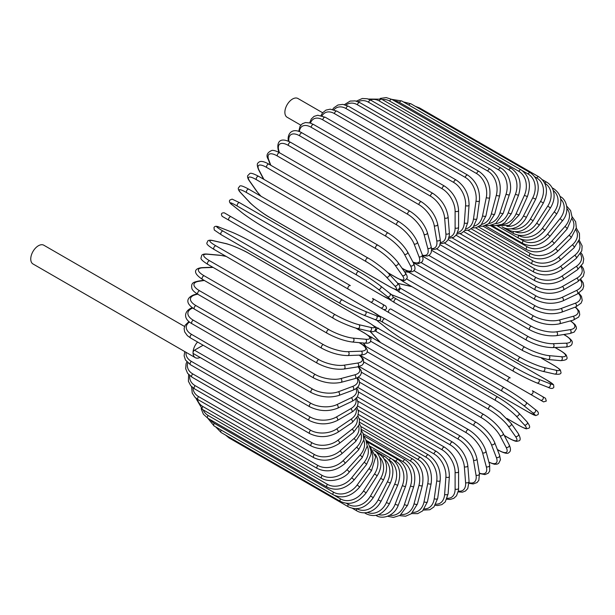 <?xml version="1.0" encoding="UTF-8"?>
<svg xmlns="http://www.w3.org/2000/svg" width="615" height="615" viewBox="0 0 615 615"><rect width="100%" height="100%" fill="white"/><g stroke="black" fill="none" stroke-linecap="round" stroke-linejoin="round"><path stroke-width="0.92" d="M382.115 308.668L417.508 329.11A2.045 1.176 -60 0 1 417.508 329.11L536.772 397.966A2.045 1.176 120 0 0 536.787 397.974L385.113 310.406L543.575 401.887L546.297 401.08L545.52 398.297L542.622 396.621A2.045 1.668 120 0 1 540.577 400.157L530.368 394.269A2.045 1.668 120 0 0 532.405 390.733L542.622 396.621M390.963 309.068L510.227 377.925A2.045 1.176 120 0 0 508.182 379.101A2.045 1.176 120 0 0 508.182 381.461L388.918 312.605A2.045 1.176 120 0 1 388.918 310.244A2.045 1.176 120 0 1 390.963 309.068L510.227 377.925M322.637 112.76L297.937 98.5A10.824 6.25 120 0 0 289.596 101.398A10.824 6.25 120 0 0 284.876 112.291A10.824 6.25 120 0 0 287.113 117.25L300.796 125.145M348.298 289.15L229.034 220.293A2.045 1.176 -60 0 1 229.034 217.933A2.045 1.176 -60 0 1 231.079 216.757L350.342 285.614A2.045 1.176 120 0 0 348.298 286.79A2.045 1.176 120 0 0 348.298 289.15L370.484 301.957A2.045 1.668 -60 0 0 372.521 298.421L385.651 306.001M380.693 307.846L370.484 301.957L380.693 307.846A2.045 1.668 -60 0 0 382.73 304.31L385.736 306.047C387.235 308.507 386.543 309.683 383.668 309.568L380.693 307.846M229.034 220.293L376.887 305.655A2.045 1.176 120 0 0 376.903 305.663M184.562 326.48L43.811 245.216A10.824 6.25 120 0 0 35.478 248.114A10.824 6.25 120 0 0 30.75 259.007A10.824 6.25 120 0 0 32.995 263.966L195.286 357.661A10.824 6.25 120 0 0 200.075 357.453M197.576 342.017A10.824 6.25 120 0 0 193.041 352.71A10.824 6.25 120 0 0 195.286 357.661M203.119 345.223L194.486 350.204L310.283 417.062A18.381 10.609 0 0 0 336.274 417.062L350.711 408.729A18.381 10.609 0 0 0 355.662 398.935M310.283 417.062A2.045 1.176 120 0 0 308.953 418.861A2.045 1.176 120 0 0 309.26 420.499L193.464 353.64A2.045 1.176 -60 0 1 193.041 352.71A2.045 1.176 -60 0 1 194.486 350.204M357.369 396.875L444.576 447.22C453.117 453.078 457.791 461.173 458.59 471.497L458.59 488.172A2.045 1.176 180 0 1 457.329 489.263A2.045 1.176 180 0 1 455.108 489.002L455.108 472.335A18.381 10.609 -120 0 0 442.108 449.826L357.976 401.249M447.228 498.25A18.381 10.609 -120 0 0 455.108 489.002M444.576 447.22A2.045 1.176 120 0 0 443 447.766A2.045 1.176 120 0 0 442.108 449.826M458.59 471.497A2.045 1.176 180 0 1 457.329 472.589A2.045 1.176 180 0 1 455.108 472.335M458.19 491.869L462.411 492.177L465.47 491.008L467.769 488.518L469.068 481.43A2.045 1.276 175.5 0 1 467.861 482.721A2.045 1.276 175.5 0 1 465.593 482.567L464.333 466.685A18.381 9.648 -124.2 0 0 450.211 444.891L358.422 391.893M458.352 491.101A18.381 9.648 -124.2 0 0 465.593 482.567M469.068 481.43L467.807 465.547A2.045 1.276 175.5 0 1 466.601 466.839A2.045 1.276 175.5 0 1 464.333 466.685M467.807 465.547C466.285 455.746 461.242 447.943 452.671 442.147A2.045 1.176 120 0 0 451.033 442.754A2.045 1.176 120 0 0 450.211 444.891M469.114 483.321L473.158 483.951L477.032 482.575L478.847 480.261L479.446 473.665A2.045 1.368 170.5 0 1 478.324 475.157A2.045 1.368 170.5 0 1 476.018 475.111L473.504 460.143A18.381 8.61 -128 0 0 458.252 439.164L359.583 382.199M469.122 482.729A18.381 8.61 -128 0 0 476.018 475.111M479.446 473.665L476.94 458.698A2.045 1.368 170.5 0 1 475.818 460.189A2.045 1.368 170.5 0 1 473.504 460.143M476.94 458.698C474.703 449.48 469.291 442.008 460.697 436.289A2.045 1.176 120 0 0 459.013 436.957A2.045 1.176 120 0 0 458.252 439.164M479.423 473.496L484.943 474.596L488.256 473.219L489.694 471.082L489.655 464.94A2.045 1.445 165 0 1 488.633 466.639A2.045 1.445 165 0 1 486.288 466.7L482.544 452.755A18.381 7.503 -131.6 0 0 466.193 432.699L361.436 372.221M479.346 473.066A18.381 7.503 -131.6 0 0 486.288 466.7M489.655 464.94L485.912 450.995A2.045 1.445 165 0 1 484.897 452.686A2.045 1.445 165 0 1 482.544 452.755M485.912 450.995C482.975 442.423 477.209 435.328 468.607 429.701A2.045 1.176 120 0 0 466.862 430.438A2.045 1.176 120 0 0 466.193 432.699M488.948 462.311L494.322 464.256L496.982 464.171L498.619 463.418L500.456 459.797L499.595 455.315A2.045 1.514 158.9 0 1 498.719 457.206A2.045 1.514 158.9 0 1 496.328 457.399L491.393 444.584A18.381 6.342 -134.9 0 0 473.95 425.549L363.949 362.035M488.871 462.026A18.381 6.342 -134.9 0 0 496.328 457.399M499.595 455.315L494.652 442.493A2.045 1.514 158.9 0 1 493.776 444.391A2.045 1.514 158.9 0 1 491.393 444.584M494.652 442.493C491.039 434.628 484.928 427.94 476.333 422.428A2.045 1.176 120 0 0 474.534 423.235A2.045 1.176 120 0 0 473.95 425.549M497.351 449.496L498.573 450.195A2.045 1.176 120 0 0 498.857 450.511C504.561 453.347 507.875 454.055 508.774 452.609C510.865 451.495 511.004 448.912 509.189 444.86A2.045 1.568 152.2 0 1 508.497 446.951A2.045 1.568 152.2 0 1 506.076 447.274L499.972 435.689A18.381 5.135 -138.1 0 0 481.484 417.754L367.086 351.711M498.573 450.195A18.381 5.135 -138.1 0 0 506.076 447.274M509.189 444.86L503.085 433.275A2.045 1.568 152.2 0 1 502.394 435.366A2.045 1.568 152.2 0 1 499.972 435.689M503.085 433.275C498.811 426.164 492.392 419.914 483.813 414.525A2.045 1.176 120 0 0 481.96 415.409A2.045 1.176 120 0 0 481.484 417.754M483.813 414.525L364.549 345.668A2.045 1.176 120 0 0 363.896 345.615M504.208 435.412L508.943 438.141A2.045 1.176 120 0 0 509.166 438.357C517.192 442.631 516.785 441.093 518.599 440.932C520.767 440.586 520.69 438.164 518.36 433.667A2.045 1.607 144.9 0 1 517.891 435.935A2.045 1.607 144.9 0 1 515.439 436.404L508.221 426.126A18.381 3.882 -141.2 0 0 488.725 409.382L370.791 341.294M508.943 438.141A18.381 3.882 -141.2 0 0 515.439 436.404M363.496 343.024L365.902 346.453M518.36 433.667L511.142 423.397A2.045 1.607 144.9 0 1 510.673 425.665A2.045 1.607 144.9 0 1 508.221 426.126M491.224 406.269A2.045 1.176 120 0 0 491.001 406.061A2.045 1.176 120 0 0 489.094 407.015A2.045 1.176 120 0 0 488.725 409.382M371.96 337.412A2.045 1.176 120 0 0 371.729 337.204A2.045 1.176 120 0 0 370.292 337.62M506.906 418.477L518.814 425.349A2.045 1.176 120 0 0 518.975 425.48A2.045 1.176 120 0 0 519.175 425.557M506.983 418.561L518.975 425.48C528.593 430.492 525.863 428.386 528.423 428.309C530.438 427.848 529.969 425.688 527.032 421.836A2.045 1.645 137 0 1 526.832 424.25A2.045 1.645 137 0 1 524.357 424.865L516.07 415.986A18.381 2.606 -144.2 0 0 495.621 400.496L376.357 331.639A18.381 2.606 -144.2 0 0 374.966 330.855M518.814 425.349A18.381 2.606 -144.2 0 0 524.357 424.865M370.168 331.4A18.381 2.606 -144.2 0 0 370.822 332.131L379.101 341.002A18.381 2.606 -144.2 0 0 380.116 342.04M527.032 421.836L518.745 412.957A2.045 1.645 137 0 1 518.545 415.371A2.045 1.645 137 0 1 516.07 415.986M497.989 397.221A2.045 1.176 120 0 0 497.827 397.09A2.045 1.176 120 0 0 495.882 398.12A2.045 1.176 120 0 0 495.621 400.496M378.725 328.364A2.045 1.176 120 0 0 378.563 328.233A2.045 1.176 120 0 0 376.611 329.263A2.045 1.176 120 0 0 376.357 331.639M370.053 331.377L370.507 331.885A2.045 1.645 -43 0 0 370.822 332.131M370.507 331.885L378.786 340.756A2.045 1.645 -43 0 0 379.101 341.002M376.634 320.131A18.381 1.307 -147.1 0 0 378.217 321.476L387.504 328.894A18.381 1.307 -147.1 0 0 408.852 343.07L528.116 411.927A2.045 1.176 120 0 0 528.2 411.981L535.742 415.594L538.017 414.625C539.001 413.057 538.04 411.327 535.135 409.452A2.045 1.661 128.6 0 1 535.235 411.981A2.045 1.661 128.6 0 1 532.759 412.757L523.473 405.339A18.381 1.307 -147.1 0 0 502.124 391.163L382.861 322.306A18.381 1.307 -147.1 0 0 379.424 320.407M534.965 409.336A2.045 1.661 128.6 0 1 535.135 409.452L525.856 402.033A2.045 1.661 128.6 0 1 525.956 404.57A2.045 1.661 128.6 0 1 523.473 405.339M528.116 411.927A18.381 1.307 -147.1 0 0 532.759 412.757M504.162 387.642L385.075 318.885A2.045 1.176 120 0 0 384.99 318.831L504.254 387.688A2.045 1.176 120 0 1 504.338 387.742A18.381 1.307 32.9 0 1 525.687 401.918A2.045 1.661 128.6 0 1 525.856 402.033C519.913 397.467 512.718 392.678 504.254 387.688A2.045 1.176 120 0 0 502.255 388.788A2.045 1.176 120 0 0 502.124 391.163M379.094 315.733L384.99 318.831A2.045 1.176 120 0 0 382.991 319.931A2.045 1.176 120 0 0 382.861 322.306M395.299 316.287A2.045 1.668 -60 0 0 395.322 316.302L385.113 310.406M392.977 296.945A18.381 1.307 27.1 0 0 396.337 298.967L515.601 367.824A18.381 1.307 27.1 0 0 538.555 379.224L549.618 383.552A2.045 1.661 111.4 0 1 550.187 386.089A2.045 1.661 111.4 0 1 547.942 387.266C551.025 388.841 553 388.811 553.861 387.181L553.569 384.721L546.666 379.993A2.045 1.176 120 0 0 546.574 379.947L427.31 311.09A2.045 1.176 -60 0 1 427.402 311.136A2.045 1.176 -60 0 1 427.487 311.198M549.618 383.552A18.381 1.307 27.1 0 0 546.574 379.947M538.555 379.224A2.045 1.661 111.4 0 1 539.124 381.754A2.045 1.661 111.4 0 1 536.88 382.937L547.942 387.266A2.045 1.661 111.4 0 1 547.757 387.181M513.571 371.345L394.484 302.595A2.045 1.176 120 0 1 394.392 302.549L513.656 371.406A2.045 1.176 120 0 0 513.748 371.445A18.381 1.307 -152.9 0 0 536.695 382.845A2.045 1.661 111.4 0 0 536.88 382.937C529.953 380.078 522.212 376.234 513.656 371.406A2.045 1.176 120 0 1 513.61 369.123A2.045 1.176 120 0 1 515.601 367.824M427.31 311.09A18.381 1.307 27.1 0 0 404.363 299.69L393.3 295.361A18.381 1.307 27.1 0 0 391.348 294.662M396.337 298.967A2.045 1.176 120 0 0 394.346 300.266A2.045 1.176 120 0 0 394.392 302.549L388.749 298.982M393.3 295.361A2.045 1.661 -68.6 0 0 393.116 295.269A2.045 1.661 -68.6 0 0 392.908 295.208M404.363 299.69A2.045 1.661 -68.6 0 0 404.178 299.605A2.045 1.661 -68.6 0 0 403.978 299.543M553.907 365.387A2.045 1.176 120 0 0 553.746 365.256A2.045 1.176 120 0 0 553.554 365.179L541.638 358.307M399.796 287.851A18.381 2.606 24.2 0 0 401.172 288.666L520.436 357.523A18.381 2.606 24.2 0 0 544.075 367.486L555.899 370.222A18.381 2.606 24.2 0 0 553.554 365.179M555.899 370.222A2.045 1.645 103 0 1 556.606 372.675A2.045 1.645 103 0 1 554.615 374.058C559.419 374.673 561.526 373.997 560.918 372.029C559.704 369.769 562.894 371.083 553.746 365.256L541.754 358.337M412.058 286.721A18.381 2.606 24.2 0 0 410.651 286.359L398.82 283.63A18.381 2.606 24.2 0 0 397.874 283.43M544.075 367.486A2.045 1.645 103 0 1 544.782 369.938A2.045 1.645 103 0 1 542.784 371.322L554.615 374.058M520.436 357.523A2.045 1.176 120 0 0 518.499 358.937A2.045 1.176 120 0 0 518.583 361.136A2.045 1.176 120 0 0 518.776 361.213M401.172 288.666A2.045 1.176 120 0 0 399.235 290.08A2.045 1.176 120 0 0 399.32 292.279A2.045 1.176 120 0 0 399.512 292.356M398.82 283.63A2.045 1.645 -77 0 0 398.451 283.484L397.797 283.338M410.651 286.359A2.045 1.645 -77 0 0 410.282 286.213L398.451 283.484M406.746 279.018L524.68 347.106A18.381 3.882 21.2 0 0 548.926 355.616L561.434 356.731A2.045 1.607 95.1 0 1 562.256 359.091A2.045 1.607 95.1 0 1 560.526 360.628C565.585 360.398 567.722 359.252 566.945 357.207C566.169 355.555 567.707 355.139 559.988 350.327A2.045 1.176 120 0 0 559.696 350.235L554.961 347.506M561.434 356.731A18.381 3.882 21.2 0 0 559.696 350.235M408.767 272.207L404.601 271.838M548.926 355.616A2.045 1.607 95.1 0 1 549.756 357.976A2.045 1.607 95.1 0 1 548.027 359.514L560.526 360.628M524.68 347.106A2.045 1.176 120 0 0 522.812 348.613A2.045 1.176 120 0 0 522.935 350.735L532.997 355.47L548.027 359.514M403.317 280.417A2.045 1.176 120 0 0 403.671 281.878L522.935 350.735M413.91 270.608L528.308 336.651A18.381 5.135 18.1 0 0 553.077 343.693L566.169 343.185A2.045 1.568 87.8 0 1 567.099 345.446A2.045 1.568 87.8 0 1 565.639 347.091C570.051 346.637 572.219 345.23 572.142 342.863C572.934 341.356 570.674 338.842 565.362 335.321A2.045 1.176 120 0 0 564.947 335.229L563.732 334.522M566.169 343.185A18.381 5.135 18.1 0 0 564.947 335.229M553.077 343.693A2.045 1.568 87.8 0 1 554.015 345.953A2.045 1.568 87.8 0 1 552.547 347.598L565.639 347.091M528.308 336.651A2.045 1.176 120 0 0 526.517 338.242A2.045 1.176 120 0 0 526.678 340.279C535.634 345.015 544.26 347.452 552.547 347.598M407.038 270.884A2.045 1.176 120 0 0 407.414 271.423L526.678 340.279M421.29 262.72L531.291 326.234A18.381 6.342 14.9 0 0 556.498 331.816L570.067 329.686A18.381 6.342 14.9 0 0 570.343 320.915M570.067 329.686A2.045 1.514 81.1 0 1 571.097 331.846A2.045 1.514 81.1 0 1 569.89 333.553L574.202 332.062L576.424 328.656L576.255 326.865L575.002 324.52L570.628 320.838M556.498 331.816A2.045 1.514 81.1 0 1 557.528 333.976A2.045 1.514 81.1 0 1 556.321 335.682L569.89 333.553M531.291 326.234A2.045 1.176 120 0 0 529.577 327.887A2.045 1.176 120 0 0 529.776 329.855C538.855 334.537 547.704 336.482 556.321 335.682M428.847 255.448L533.605 315.933A18.381 7.503 11.6 0 0 559.15 320.069L573.103 316.333A18.381 7.503 11.6 0 0 575.14 307.146M573.103 316.333A2.045 1.445 75 0 1 574.218 318.401A2.045 1.445 75 0 1 573.257 320.131L578.6 317.102L579.73 314.788L579.269 311.221L575.548 306.993M559.15 320.069A2.045 1.445 75 0 1 560.273 322.137A2.045 1.445 75 0 1 559.312 323.867L573.257 320.131M533.605 315.933A2.045 1.176 120 0 0 531.983 317.648A2.045 1.176 120 0 0 532.213 319.523C541.385 324.167 550.417 325.612 559.312 323.867M436.565 248.86L535.235 305.832A18.381 8.61 8 0 0 561.026 308.546L575.248 303.233A18.381 8.61 8 0 0 578.4 293.463M575.248 303.233A2.045 1.368 69.5 0 1 576.44 305.209A2.045 1.368 69.5 0 1 575.717 306.931L581.129 303.118L582.221 300.389L581.483 296.345L578.907 293.155M561.026 308.546A2.045 1.368 69.5 0 1 562.225 310.521A2.045 1.368 69.5 0 1 561.495 312.251L575.717 306.931M535.235 305.832A2.045 1.176 120 0 0 533.705 307.585A2.045 1.176 120 0 0 533.966 309.383C543.214 313.965 552.393 314.918 561.495 312.251M444.384 243.01L536.172 296A18.381 9.648 4.2 0 0 562.11 297.337L576.493 290.488A18.381 9.648 4.2 0 0 580.26 279.94M576.493 290.488A2.045 1.276 64.5 0 1 577.762 292.371A2.045 1.276 64.5 0 1 577.247 294.062L582.736 289.396L583.743 286.152L583.22 282.915L580.852 279.418M562.11 297.337A2.045 1.276 64.5 0 1 563.378 299.221A2.045 1.276 64.5 0 1 562.863 300.912L577.247 294.062M536.172 296A2.045 1.176 120 0 0 534.735 297.783A2.045 1.176 120 0 0 535.019 299.497C544.329 304.025 553.608 304.494 562.863 300.912M452.256 237.936L536.395 286.521A18.381 10.609 0 0 0 562.387 286.521L576.824 278.18A18.381 10.609 0 0 0 580.891 266.733M536.395 286.521A2.045 1.176 120 0 0 535.065 288.32A2.045 1.176 120 0 0 535.373 289.957L448.174 239.604M562.387 286.521A2.045 1.176 60 0 1 563.724 288.32A2.045 1.176 60 0 1 563.409 289.957C554.061 294.424 544.721 294.424 535.373 289.957M576.824 278.18A2.045 1.176 60 0 1 578.162 279.979A2.045 1.176 60 0 1 577.846 281.616L563.409 289.957M460.12 233.692L535.919 277.457A18.381 11.493 -4.5 0 0 561.856 276.181L576.24 266.418A18.381 11.493 -4.5 0 0 580.36 253.941M576.24 266.418A2.045 1.069 55.8 0 1 577.639 268.132A2.045 1.069 55.8 0 1 577.516 269.701L583.051 263.235L583.727 258.884L582.367 254.702L580.983 252.842M561.856 276.181A2.045 1.069 55.8 0 1 563.255 277.895A2.045 1.069 55.8 0 1 563.132 279.456L577.516 269.701M535.919 277.457A2.045 1.176 120 0 0 534.689 279.256A2.045 1.176 120 0 0 535.019 280.817C544.383 285.229 553.754 284.776 563.132 279.456M467.915 230.31L534.735 268.886A18.381 12.292 -9.5 0 0 560.526 266.395L574.748 255.286A18.381 12.292 -9.5 0 0 578.7 241.657M574.748 255.286A2.045 0.953 52 0 1 576.209 256.924A2.045 0.953 52 0 1 576.255 258.4L581.79 250.859L582.144 245.923L579.245 240.204M560.526 266.395A2.045 0.953 52 0 1 561.987 268.025A2.045 0.953 52 0 1 562.033 269.501L576.255 258.4M534.735 268.886A2.045 1.176 120 0 0 533.612 270.677A2.045 1.176 120 0 0 533.966 272.153C543.337 276.519 552.693 275.635 562.033 269.501M475.587 227.804L532.859 260.868A18.381 12.992 -15 0 0 558.405 257.239L572.35 244.878A18.381 12.992 -15 0 0 575.917 229.941M572.35 244.878A2.045 0.83 48.4 0 1 573.872 246.423A2.045 0.83 48.4 0 1 574.079 247.799L579.553 239.043L579.438 233.423L576.301 228.142M558.405 257.239A2.045 0.83 48.4 0 1 559.927 258.792A2.045 0.83 48.4 0 1 560.134 260.168L574.079 247.799M532.859 260.868A2.045 1.176 120 0 0 531.837 262.636A2.045 1.176 120 0 0 532.213 264.035C541.577 268.363 550.886 267.071 560.134 260.168M483.067 226.197L530.307 253.472A18.381 13.599 -21.1 0 0 555.506 248.791L569.075 235.253A18.381 13.599 -21.1 0 0 572.012 218.879M569.075 235.253A2.045 0.707 45.1 0 1 570.651 236.721A2.045 0.707 45.1 0 1 571.012 237.982L576.34 227.865L575.648 221.731L572.142 216.749M555.506 248.791A2.045 0.707 45.1 0 1 557.082 250.259A2.045 0.707 45.1 0 1 557.444 251.52L571.012 237.982M530.307 253.472A2.045 1.176 120 0 0 529.776 256.517C539.132 260.822 548.349 259.153 557.444 251.52M490.301 225.505L527.086 246.738A18.381 14.099 -27.8 0 0 551.863 241.103L564.947 226.505A18.381 14.099 -27.8 0 0 566.945 208.546M564.947 226.505A2.045 0.569 41.9 0 1 566.576 227.888A2.045 0.569 41.9 0 1 567.076 229.026L572.135 217.395L570.605 210.599L566.738 206.148M551.863 241.103A2.045 0.569 41.9 0 1 553.492 242.487A2.045 0.569 41.9 0 1 553.992 243.625L567.076 229.026M527.086 246.738A2.045 1.176 120 0 0 526.678 249.667C536.011 253.941 545.121 251.927 553.992 243.625M520.044 238.897L523.234 240.734A18.381 14.491 -35.1 0 0 547.488 234.238L559.988 218.686A18.381 14.491 -35.1 0 0 560.711 199.052M559.988 218.686A2.045 0.431 38.8 0 1 561.672 219.993A2.045 0.431 38.8 0 1 562.302 220.993C570.366 211.698 566.569 199.168 559.988 196.439M547.488 234.238A2.045 0.431 38.8 0 1 549.172 235.545A2.045 0.431 38.8 0 1 549.802 236.544L562.302 220.993M523.234 240.734A2.045 1.176 120 0 0 522.935 243.532C532.259 247.791 541.208 245.462 549.802 236.544M518.491 235.337L518.776 235.499A18.381 14.775 -43 0 0 542.415 228.25L554.246 211.86L556.729 213.943C563.063 203.035 562.064 194.624 553.746 188.72A2.045 1.176 120 0 0 552.654 188.867M554.246 211.86A18.381 14.775 -43 0 0 553.292 190.542M542.415 228.25L544.905 230.333L556.729 213.943M518.776 235.499A2.045 1.176 120 0 0 518.583 238.159C527.885 242.402 536.657 239.796 544.905 230.333M546.666 182.163A2.045 1.176 120 0 0 544.721 183.185A18.381 14.945 -51.4 0 1 547.757 206.079L550.402 207.932C553.269 203.357 554.469 198.683 554 193.91L553.162 190.143C551.893 186.606 549.725 183.947 546.666 182.163L542.338 179.665M515.216 231.793A18.381 14.945 -51.4 0 0 536.695 223.184L547.757 206.079M536.695 223.184L539.34 225.036L550.402 207.932M513.448 231.647A2.045 1.176 120 0 0 513.656 233.585C522.942 237.828 531.498 234.976 539.34 225.036M511.349 228.772A18.381 15.006 -60 0 0 530.368 219.078L540.577 201.389L543.368 203.004C548.641 191.442 547.127 182.701 538.809 176.797A2.045 1.176 120 0 0 536.772 177.973L534.881 176.882M540.577 201.389A18.381 15.006 -60 0 0 536.772 177.973M418.415 108.109A2.045 1.176 -60 0 1 419.545 107.94L538.809 176.797M530.368 219.078L533.159 220.685L543.368 203.004M507.767 228.803A2.045 1.176 120 0 0 508.182 229.849C517.453 234.092 525.779 231.04 533.159 220.685M506.814 226.328A18.381 14.945 -68.6 0 0 523.473 215.957L532.759 197.83L535.68 199.191C540.37 187.437 538.555 178.596 530.238 172.677A2.045 1.176 120 0 0 528.116 174.014L522.25 170.624M532.759 197.83A18.381 14.945 -68.6 0 0 528.116 174.014M408.883 105.088A2.045 1.176 -60 0 1 410.974 103.82L530.238 172.677M523.473 215.957L526.402 217.326L535.68 199.191M502.063 226.866A2.045 1.176 120 0 0 502.209 226.973C505.292 228.734 508.682 229.28 512.38 228.611L516.054 227.45C520.421 225.467 523.872 222.092 526.402 217.326M521.02 169.825A2.045 1.176 120 0 0 518.814 171.324L399.55 102.467A2.045 1.176 -60 0 1 401.749 100.968L521.02 169.825C529.346 175.759 531.475 184.661 527.401 196.531L524.357 195.424A18.381 14.775 -77 0 0 518.814 171.324M501.548 224.567A18.381 14.775 -77 0 0 516.07 213.859L524.357 195.424M399.55 102.467A18.381 14.775 -77 0 0 394.492 100.883M516.07 213.859L519.121 214.973L527.401 196.531M511.211 168.279A2.045 1.176 120 0 0 508.943 169.932L389.672 101.075A2.045 1.176 -60 0 1 391.947 99.422L511.211 168.279C519.56 174.214 522.02 183.132 518.591 195.032A2.045 0.431 21.2 0 1 517.407 194.986A2.045 0.431 21.2 0 1 515.439 194.179A18.381 14.491 -84.9 0 0 508.943 169.932M495.575 223.599A18.381 14.491 -84.9 0 0 508.221 212.79L515.439 194.179M389.672 101.075A18.381 14.491 -84.9 0 0 382.315 99.569M508.221 212.79A2.045 0.431 21.2 0 0 510.189 213.589A2.045 0.431 21.2 0 0 511.373 213.636L518.591 195.032M500.902 168.033A2.045 1.176 120 0 0 498.573 169.848L379.301 100.991A2.045 1.176 -60 0 1 381.631 99.176L500.902 168.033C509.897 172.961 512.472 187.813 509.32 194.709A2.045 0.569 18.1 0 1 508.09 194.84A2.045 0.569 18.1 0 1 506.076 194.125A18.381 14.099 -92.2 0 0 498.573 169.848M488.948 223.499A18.381 14.099 -92.2 0 0 499.972 212.759L506.076 194.125M379.301 100.991A18.381 14.099 -92.2 0 0 370.261 99.891M499.972 212.759A2.045 0.569 18.1 0 0 501.986 213.474A2.045 0.569 18.1 0 0 503.216 213.344L509.32 194.709M490.155 169.094A2.045 1.176 120 0 0 487.78 171.078L368.516 102.221A2.045 1.176 -60 0 1 370.891 100.237L490.155 169.094C498.557 175.044 501.725 183.87 499.657 195.562A2.045 0.707 14.9 0 1 498.388 195.878A2.045 0.707 14.9 0 1 496.328 195.247A18.381 13.599 -98.9 0 0 487.78 171.078M481.745 224.329A18.381 13.599 -98.9 0 0 491.393 213.766L496.328 195.247M368.516 102.221A18.381 13.599 -98.9 0 0 358.107 101.752M491.393 213.766A2.045 0.707 14.9 0 0 493.453 214.397A2.045 0.707 14.9 0 0 494.721 214.074L499.657 195.562M479.07 171.462A2.045 1.176 120 0 0 476.656 173.599L357.392 104.742A2.045 1.176 -60 0 1 359.806 102.605L479.07 171.462C487.503 177.404 491.039 186.107 489.678 197.576A2.045 0.83 11.6 0 1 488.387 198.076A2.045 0.83 11.6 0 1 486.288 197.538A18.381 12.992 -105 0 0 476.656 173.599M474.065 226.112A18.381 12.992 -105 0 0 482.544 215.804L486.288 197.538M357.392 104.742A18.381 12.992 -105 0 0 345.945 105.08M482.544 215.804A2.045 0.83 11.6 0 0 484.651 216.342A2.045 0.83 11.6 0 0 485.942 215.834L489.678 197.576M467.715 175.106A2.045 1.176 120 0 0 466.262 175.536A2.045 1.176 120 0 0 465.278 177.404L346.014 108.547A2.045 1.176 -60 0 1 346.998 106.679A2.045 1.176 -60 0 1 348.451 106.249L467.715 175.106C476.187 181.033 480.1 189.581 479.462 200.744A2.045 0.953 8 0 1 478.155 201.436A2.045 0.953 8 0 1 476.018 200.99A18.381 12.292 -110.5 0 0 465.278 177.404M466.001 228.857A18.381 12.292 -110.5 0 0 473.504 218.855L476.018 200.99M346.014 108.547A18.381 12.292 -110.5 0 0 333.891 109.785M473.504 218.855A2.045 0.953 8 0 0 475.649 219.301A2.045 0.953 8 0 0 476.948 218.609L479.462 200.744M456.192 180.011A2.045 1.176 120 0 0 454.677 180.495A2.045 1.176 120 0 0 453.732 182.463L334.468 113.606A2.045 1.176 -60 0 1 335.413 111.638A2.045 1.176 -60 0 1 336.928 111.154L456.192 180.011C464.694 185.915 468.991 194.248 469.068 205.033A2.045 1.069 4.2 0 1 467.777 205.925A2.045 1.069 4.2 0 1 465.593 205.571A18.381 11.493 -115.5 0 0 453.732 182.463M457.652 232.532A18.381 11.493 -115.5 0 0 464.333 222.907L465.593 205.571M334.468 113.606A18.381 11.493 -115.5 0 0 322.037 115.812M464.333 222.907A2.045 1.069 4.2 0 0 466.524 223.26A2.045 1.069 4.2 0 0 467.807 222.369L469.068 205.033M322.844 119.879A2.045 1.176 -60 0 1 323.736 117.819A2.045 1.176 -60 0 1 325.312 117.273L444.576 186.13A2.045 1.176 120 0 0 443 186.676A2.045 1.176 120 0 0 442.108 188.736L322.844 119.879A18.381 10.609 -120 0 0 310.49 123.1M449.096 237.098A18.381 10.609 -120 0 0 455.108 227.911L455.108 211.237A18.381 10.609 -120 0 0 442.108 188.736M455.108 211.237A2.045 1.176 0 0 0 457.329 211.499A2.045 1.176 0 0 0 458.59 210.407C457.791 200.083 453.117 191.988 444.576 186.13M455.108 227.911A2.045 1.176 0 0 0 457.329 228.165A2.045 1.176 0 0 0 458.59 227.081L458.59 210.407M432.96 193.425A2.045 1.176 120 0 0 431.33 194.033A2.045 1.176 120 0 0 430.5 196.17L311.236 127.313A2.045 1.176 -60 0 1 312.066 125.176A2.045 1.176 -60 0 1 313.696 124.568L432.96 193.425C441.532 199.222 446.582 207.024 448.104 216.826A2.045 1.276 -4.5 0 1 446.897 218.117A2.045 1.276 -4.5 0 1 444.63 217.964A18.381 9.648 -124.2 0 0 430.5 196.17M440.386 242.471A18.381 9.648 -124.2 0 0 445.89 233.846L444.63 217.964M311.236 127.313A18.381 9.648 -124.2 0 0 299.382 131.625M445.89 233.846A2.045 1.276 -4.5 0 0 448.151 234A2.045 1.276 -4.5 0 0 449.365 232.708L448.104 216.826M421.436 201.828A2.045 1.176 120 0 0 419.745 202.504A2.045 1.176 120 0 0 418.992 204.71L299.728 135.853A2.045 1.176 -60 0 1 300.481 133.647A2.045 1.176 -60 0 1 302.173 132.971L421.436 201.828C430.023 207.555 435.443 215.019 437.68 224.237A2.045 1.368 -9.5 0 1 436.55 225.728A2.045 1.368 -9.5 0 1 434.244 225.682A18.381 8.61 -128 0 0 418.992 204.71M431.538 248.56A18.381 8.61 -128 0 0 436.75 240.657L434.244 225.682M299.728 135.853A18.381 8.61 -128 0 0 288.927 141.45M436.75 240.657A2.045 1.368 -9.5 0 0 439.056 240.703A2.045 1.368 -9.5 0 0 440.186 239.212L437.68 224.237M410.082 211.291A2.045 1.176 120 0 0 408.337 212.029A2.045 1.176 120 0 0 407.668 214.297L288.404 145.44A2.045 1.176 -60 0 1 289.073 143.172A2.045 1.176 -60 0 1 290.818 142.434L410.082 211.291C418.684 216.918 424.458 224.014 427.394 232.585A2.045 1.445 -15 0 1 426.372 234.284A2.045 1.445 -15 0 1 424.027 234.346A18.381 7.503 -131.6 0 0 407.668 214.297M422.467 255.179A18.381 7.503 -131.6 0 0 427.763 248.299L424.027 234.346M288.404 145.44A18.381 7.503 -131.6 0 0 278.772 150.483L279.356 152.658M427.763 248.299A2.045 1.445 -15 0 0 430.108 248.229A2.045 1.445 -15 0 0 431.13 246.53L427.394 232.585M278.772 150.483A2.045 1.445 165 0 1 278.195 149.776L278.895 152.405M398.997 221.731A2.045 1.176 120 0 0 397.198 222.538A2.045 1.176 120 0 0 396.621 224.852L277.35 155.995A2.045 1.176 -60 0 1 277.934 153.681A2.045 1.176 -60 0 1 279.733 152.874L398.997 221.731C407.591 227.243 413.703 233.931 417.316 241.795A2.045 1.514 -21.1 0 1 416.447 243.694A2.045 1.514 -21.1 0 1 414.056 243.886A18.381 6.342 -134.9 0 0 396.621 224.852M412.873 261.967A18.381 6.342 -134.9 0 0 418.992 256.701L414.056 243.886M277.35 155.995A18.381 6.342 -134.9 0 0 268.801 160.023L270.823 165.266M418.992 256.701A2.045 1.514 -21.1 0 0 421.383 256.509A2.045 1.514 -21.1 0 0 422.259 254.618L417.316 241.795M268.801 160.023A2.045 1.514 158.9 0 1 268.255 159.408L270.423 165.035M388.257 233.07A2.045 1.176 120 0 0 386.404 233.946A2.045 1.176 120 0 0 385.928 236.291L266.656 167.441A2.045 1.176 -60 0 1 267.141 165.089A2.045 1.176 -60 0 1 268.986 164.213L388.257 233.07C396.829 238.459 403.255 244.709 407.53 251.812A2.045 1.568 -27.8 0 1 406.838 253.903A2.045 1.568 -27.8 0 1 404.409 254.226A18.381 5.135 -138.1 0 0 385.928 236.291M402.026 268.171L403.01 268.74A18.381 5.135 -138.1 0 0 410.513 265.811L404.409 254.226M266.656 167.441A18.381 5.135 -138.1 0 0 259.153 170.363L263.904 179.38M410.513 265.811A2.045 1.568 -27.8 0 0 412.934 265.496A2.045 1.568 -27.8 0 0 413.626 263.404L407.53 251.812M403.01 268.74A2.045 1.176 120 0 0 403.302 269.047C408.744 272.161 412.319 272.645 414.018 270.5C415.433 269.77 415.31 267.402 413.626 263.404M259.153 170.363A2.045 1.568 152.2 0 1 258.661 169.855L263.574 179.188M378.171 245.431A2.045 1.176 120 0 0 377.941 245.216A2.045 1.176 120 0 0 376.042 246.169A2.045 1.176 120 0 0 375.673 248.545L256.409 179.688A2.045 1.176 -60 0 1 256.778 177.312A2.045 1.176 -60 0 1 258.677 176.359L377.941 245.216C386.481 250.474 393.2 256.255 398.082 262.559A2.045 1.607 -35.1 0 1 397.613 264.827A2.045 1.607 -35.1 0 1 395.161 265.288A18.381 3.882 -141.2 0 0 375.673 248.545M387.681 272.56L395.883 277.304A18.381 3.882 -141.2 0 0 402.379 275.558L395.161 265.288M256.409 179.688A18.381 3.882 -141.2 0 0 249.905 181.425L257.124 191.696A18.381 3.882 -141.2 0 0 261.052 196.27M402.379 275.558A2.045 1.607 -35.1 0 0 404.839 275.097A2.045 1.607 -35.1 0 0 405.3 272.829L398.082 262.559M395.883 277.304A2.045 1.176 120 0 0 396.114 277.511C401.188 280.232 404.155 281.163 405.024 280.294L407.115 278.141C407.476 276.773 406.876 275.005 405.3 272.829M257.124 191.696A2.045 1.607 144.9 0 1 256.709 191.319L260.86 196.162M249.905 181.425A2.045 1.607 144.9 0 1 249.49 181.048L256.709 191.319M368.3 258.223A2.045 1.176 120 0 0 368.139 258.092A2.045 1.176 120 0 0 366.186 259.123A2.045 1.176 120 0 0 365.933 261.498L246.669 192.641A2.045 1.176 -60 0 1 246.923 190.266A2.045 1.176 -60 0 1 248.867 189.236A2.045 1.176 -60 0 1 249.037 189.366M246.669 192.641A18.381 2.606 -144.2 0 0 241.126 193.133L249.406 202.004A18.381 2.606 -144.2 0 0 269.854 217.495L389.118 286.352A18.381 2.606 -144.2 0 0 394.661 285.867L386.381 276.988A18.381 2.606 -144.2 0 0 365.933 261.498M386.381 276.988A2.045 1.645 -43 0 0 388.857 276.373A2.045 1.645 -43 0 0 389.057 273.959C387.65 271.976 375.419 262.005 368.139 258.092L248.867 189.236C237.828 183.209 240.281 186.783 238.343 187.944C238.051 189.289 238.874 190.934 240.819 192.887L249.098 201.758A2.045 1.645 137 0 0 249.406 202.004M394.661 285.867A2.045 1.645 -43 0 0 397.136 285.252A2.045 1.645 -43 0 0 397.336 282.839L389.057 273.959M237.521 206.21A18.381 1.307 -147.1 0 0 232.877 205.379L242.156 212.798A18.381 1.307 -147.1 0 0 263.504 226.973L382.768 295.83A18.381 1.307 -147.1 0 0 387.412 296.661L378.133 289.242A2.045 1.661 -51.4 0 0 380.616 288.473A2.045 1.661 -51.4 0 0 380.516 285.937A2.045 1.661 -51.4 0 0 380.347 285.821A18.381 1.307 32.9 0 0 358.999 271.646A2.045 1.176 120 0 0 358.914 271.592A2.045 1.176 120 0 0 356.915 272.691A2.045 1.176 120 0 0 356.785 275.066L237.521 206.21A2.045 1.176 -60 0 1 237.651 203.834A2.045 1.176 -60 0 1 239.65 202.735A2.045 1.176 -60 0 1 239.735 202.796L358.822 271.546M378.133 289.242A18.381 1.307 -147.1 0 0 356.785 275.066M387.412 296.661A2.045 1.661 -51.4 0 0 389.895 295.884A2.045 1.661 -51.4 0 0 389.795 293.355A2.045 1.661 -51.4 0 0 389.626 293.24M382.768 295.83A2.045 1.176 120 0 0 382.861 295.884L390.387 299.497L392.67 298.536C393.692 297.045 392.731 295.315 389.795 293.355L380.516 285.937C374.573 281.37 367.378 276.581 358.914 271.592L239.65 202.735L232.124 199.122L229.833 200.083C228.811 201.574 229.772 203.304 232.708 205.272A2.045 1.661 128.6 0 1 232.555 205.118M232.877 205.379A2.045 1.661 128.6 0 1 232.708 205.272L241.995 212.682C247.93 217.256 255.133 222.038 263.589 227.027L382.861 295.884M350.342 285.614L227.273 214.558M257.639 236.806A2.045 1.176 120 0 1 257.624 236.798L376.887 305.655M235.437 223.991L225.228 218.094L235.437 223.991A2.045 1.668 120 0 1 235.414 223.975L257.624 236.798M342.394 299.997A2.045 1.176 120 0 0 340.403 301.296A2.045 1.176 120 0 0 340.441 303.579A2.045 1.176 120 0 0 340.533 303.625A18.381 1.307 -152.9 0 0 363.488 315.026A2.045 1.661 -68.6 0 0 363.673 315.111A2.045 1.661 -68.6 0 0 365.91 313.934A2.045 1.661 -68.6 0 0 365.341 311.398L376.403 315.733A18.381 1.307 27.1 0 0 373.367 312.128L254.095 243.271A18.381 1.307 27.1 0 0 231.148 231.87L220.085 227.535A18.381 1.307 27.1 0 0 223.13 231.14L342.394 299.997A18.381 1.307 27.1 0 0 365.341 311.398M340.356 303.518L221.269 234.769A2.045 1.176 -60 0 1 221.177 234.722A2.045 1.176 -60 0 1 221.139 232.439A2.045 1.176 -60 0 1 223.13 231.14M374.55 319.354A2.045 1.661 -68.6 0 0 374.727 319.446A2.045 1.661 -68.6 0 0 376.972 318.263A2.045 1.661 -68.6 0 0 376.403 315.733M219.701 227.389A2.045 1.661 111.4 0 1 219.901 227.45C216.734 225.889 214.758 225.92 213.974 227.55L214.289 230.01L221.177 234.722L340.441 303.579C348.997 308.415 356.738 312.259 363.673 315.111L374.727 319.446C377.902 321.007 379.878 320.969 380.654 319.339L380.347 316.879L373.459 312.166A2.045 1.176 120 0 0 373.367 312.128M373.459 312.166L254.195 243.309C245.639 238.482 237.89 234.638 230.963 231.778L219.901 227.45A2.045 1.661 111.4 0 1 220.085 227.535M214.297 249.536A2.045 1.176 -60 0 1 214.105 249.459L333.368 318.316C340.395 322.667 355.147 328.279 357.569 328.502A2.045 1.645 -77 0 0 359.56 327.118A2.045 1.645 -77 0 0 358.853 324.666L370.684 327.403A18.381 2.606 24.2 0 0 368.331 322.36L249.067 253.503A18.381 2.606 24.2 0 0 225.428 243.54L213.597 240.803A18.381 2.606 24.2 0 0 215.95 245.846L335.213 314.703A2.045 1.176 120 0 0 333.284 316.118A2.045 1.176 120 0 0 333.368 318.316A2.045 1.176 120 0 0 333.561 318.393M335.213 314.703A18.381 2.606 24.2 0 0 358.853 324.666M213.597 240.803A2.045 1.645 103 0 0 213.236 240.657C210.568 239.95 208.731 240.065 207.716 240.988C207.678 243.248 203.357 242.91 214.105 249.459A2.045 1.176 -60 0 1 214.02 247.261A2.045 1.176 -60 0 1 215.95 245.846M357.569 328.502L369.392 331.239A2.045 1.645 -77 0 0 371.391 329.855A2.045 1.645 -77 0 0 370.684 327.403M369.392 331.239C372.052 331.939 373.889 331.831 374.904 330.908C374.95 328.648 379.263 328.987 368.523 322.437L249.26 253.58C242.225 249.221 227.481 243.617 225.059 243.394A2.045 1.645 103 0 1 225.428 243.54M226.289 256.493A18.381 3.882 21.2 0 0 220.362 255.379L207.855 254.264A18.381 3.882 21.2 0 0 209.6 260.76L328.864 329.617A2.045 1.176 120 0 0 326.996 331.124A2.045 1.176 120 0 0 327.118 333.245C335.944 338.012 344.308 340.941 352.211 342.017A2.045 1.607 -84.9 0 0 353.94 340.479A2.045 1.607 -84.9 0 0 353.11 338.127L365.618 339.242A18.381 3.882 21.2 0 0 363.872 332.746L355.662 328.003M328.864 329.617A18.381 3.882 21.2 0 0 353.11 338.127M208.154 264.481A2.045 1.176 -60 0 1 207.855 264.389A2.045 1.176 -60 0 1 207.732 262.267A2.045 1.176 -60 0 1 209.6 260.76M352.211 342.017L364.71 343.139A2.045 1.607 -84.9 0 0 366.44 341.602A2.045 1.607 -84.9 0 0 365.618 339.242M364.71 343.139C367.378 343.408 369.215 343.047 370.222 342.048L371.037 339.165C371.352 337.981 369.069 335.867 364.172 332.838A2.045 1.176 120 0 0 363.872 332.746M226.089 256.386L219.824 255.21A2.045 1.607 95.1 0 1 220.362 255.379M219.824 255.21L207.317 254.087A2.045 1.607 95.1 0 1 207.855 254.264M213.082 267.41L202.896 267.802A18.381 5.135 18.1 0 0 204.119 275.766L323.382 344.623A2.045 1.176 120 0 0 321.591 346.214A2.045 1.176 120 0 0 321.753 348.251C330.709 352.987 339.334 355.424 347.621 355.57A2.045 1.568 -92.2 0 0 349.089 353.925A2.045 1.568 -92.2 0 0 348.151 351.665L361.243 351.157A18.381 5.135 18.1 0 0 360.021 343.193L359.037 342.632M323.382 344.623A18.381 5.135 18.1 0 0 348.151 351.665M321.753 348.251L202.489 279.394A2.045 1.176 -60 0 1 202.327 277.357A2.045 1.176 -60 0 1 204.119 275.766M347.621 355.57L360.713 355.063A2.045 1.568 -92.2 0 0 362.174 353.417A2.045 1.568 -92.2 0 0 361.243 351.157M360.713 355.063C368.277 354.494 370.953 350.089 360.436 343.293A2.045 1.176 120 0 0 360.021 343.193M212.752 267.218L202.212 267.625A2.045 1.568 87.8 0 1 202.896 267.802M204.318 280.455L198.768 281.324A18.381 6.342 14.9 0 0 199.552 290.749L318.816 359.606A2.045 1.176 120 0 0 317.102 361.266A2.045 1.176 120 0 0 317.302 363.227C326.381 367.916 335.229 369.861 343.846 369.062A2.045 1.514 -98.9 0 0 345.053 367.355A2.045 1.514 -98.9 0 0 344.023 365.187L357.592 363.058A18.381 6.342 14.9 0 0 359.091 355.124M318.816 359.606A18.381 6.342 14.9 0 0 344.023 365.187M317.302 363.227L198.038 294.37A2.045 1.176 -60 0 1 197.838 292.409A2.045 1.176 -60 0 1 199.552 290.749M343.846 369.062L357.415 366.924A2.045 1.514 -98.9 0 0 358.622 365.218A2.045 1.514 -98.9 0 0 357.592 363.058M203.919 280.225L197.961 281.163A2.045 1.514 81.1 0 1 198.768 281.324M197.661 294.147L195.493 294.731A18.381 7.503 11.6 0 0 195.939 305.594L315.203 374.45A2.045 1.176 120 0 0 313.573 376.165A2.045 1.176 120 0 0 313.804 378.048C322.983 382.684 332.015 384.129 340.902 382.392A2.045 1.445 -105 0 0 341.863 380.662A2.045 1.445 -105 0 0 340.748 378.594L354.694 374.858A18.381 7.503 11.6 0 0 357.999 366.824M315.203 374.45A18.381 7.503 11.6 0 0 340.748 378.594M313.804 378.048L194.54 309.191A2.045 1.176 -60 0 1 194.309 307.308A2.045 1.176 -60 0 1 195.939 305.594M340.902 382.392L354.847 378.656A2.045 1.445 -105 0 0 355.808 376.926A2.045 1.445 -105 0 0 354.694 374.858M197.223 293.878L194.594 294.585A2.045 1.445 75 0 1 195.493 294.731M192.741 308.046A18.381 8.61 8 0 0 193.294 320.192L312.558 389.049A2.045 1.176 120 0 0 311.029 390.809A2.045 1.176 120 0 0 311.29 392.608C320.538 397.19 329.717 398.143 338.819 395.468A2.045 1.368 -110.5 0 0 339.549 393.746A2.045 1.368 -110.5 0 0 338.35 391.77L352.572 386.458A18.381 8.61 8 0 0 356.808 377.994M312.558 389.049A18.381 8.61 8 0 0 338.35 391.77M311.29 392.608L192.026 323.751A2.045 1.176 -60 0 1 191.765 321.953A2.045 1.176 -60 0 1 193.294 320.192M338.819 395.468L353.033 390.156A2.045 1.368 -110.5 0 0 353.763 388.434A2.045 1.368 -110.5 0 0 352.572 386.458M192.134 307.784A2.045 1.368 69.5 0 1 192.318 307.738L192.134 307.784C185.745 309.791 181.379 317.817 192.026 323.751M189.466 322.014A18.381 9.648 4.2 0 0 191.657 334.437L310.921 403.294A2.045 1.176 120 0 0 309.483 405.077A2.045 1.176 120 0 0 309.768 406.792C319.077 411.312 328.356 411.789 337.612 408.206A2.045 1.276 -115.5 0 0 338.127 406.515A2.045 1.276 -115.5 0 0 336.859 404.624L351.242 397.774A18.381 9.648 4.2 0 0 355.962 388.695M310.921 403.294A18.381 9.648 4.2 0 0 336.859 404.624M309.768 406.792L190.504 337.935A2.045 1.176 -60 0 1 190.22 336.221A2.045 1.176 -60 0 1 191.657 334.437M337.612 408.206L351.995 401.357A2.045 1.276 -115.5 0 0 352.51 399.665A2.045 1.276 -115.5 0 0 351.242 397.774M309.26 420.499C318.608 424.965 327.949 424.965 337.297 420.499A2.045 1.176 -120 0 0 337.612 418.861A2.045 1.176 -120 0 0 336.274 417.062M337.297 420.499L351.734 412.165A2.045 1.176 -120 0 0 352.049 410.528A2.045 1.176 -120 0 0 350.711 408.729M186.099 352.357A18.381 11.493 -4.5 0 0 191.403 361.405L310.667 430.262A2.045 1.176 120 0 0 309.437 432.061A2.045 1.176 120 0 0 309.768 433.613C319.131 438.034 328.502 437.58 337.881 432.26A2.045 1.069 -124.2 0 0 338.004 430.7A2.045 1.069 -124.2 0 0 336.605 428.978L350.988 419.222A18.381 11.493 -4.5 0 0 355.993 408.621M310.667 430.262A18.381 11.493 -4.5 0 0 336.605 428.978M309.768 433.613L190.504 364.764A2.045 1.176 -60 0 1 190.173 363.204A2.045 1.176 -60 0 1 191.403 361.405M337.881 432.26L352.264 422.505A2.045 1.069 -124.2 0 0 352.387 420.937A2.045 1.069 -124.2 0 0 350.988 419.222M187.806 362.819A18.381 12.292 -9.5 0 0 192.795 373.928L312.059 442.785A2.045 1.176 120 0 0 310.936 444.576A2.045 1.176 120 0 0 311.29 446.052C320.661 450.418 330.017 449.534 339.357 443.4A2.045 0.953 -128 0 0 339.311 441.924A2.045 0.953 -128 0 0 337.85 440.294L352.072 429.193A18.381 12.292 -9.5 0 0 356.984 417.693M312.059 442.785A18.381 12.292 -9.5 0 0 337.85 440.294M311.29 446.052L192.026 377.195A2.045 1.176 -60 0 1 191.665 375.719A2.045 1.176 -60 0 1 192.795 373.928M339.357 443.4L353.579 432.299A2.045 0.953 -128 0 0 353.533 430.823A2.045 0.953 -128 0 0 352.072 429.193M189.758 375.611A18.381 12.992 -15 0 0 195.186 385.682L314.45 454.539A2.045 1.176 120 0 0 313.435 456.307A2.045 1.176 120 0 0 313.804 457.706C323.167 462.034 332.477 460.75 341.725 453.839A2.045 0.83 -131.6 0 0 341.517 452.463A2.045 0.83 -131.6 0 0 340.003 450.91L353.948 438.549A18.381 12.992 -15 0 0 358.637 426.041M314.45 454.539A18.381 12.992 -15 0 0 340.003 450.91M313.804 457.706L194.54 388.849A2.045 1.176 -60 0 1 194.171 387.45A2.045 1.176 -60 0 1 195.186 385.682M341.725 453.839L355.678 441.47A2.045 0.83 -131.6 0 0 355.462 440.094A2.045 0.83 -131.6 0 0 353.948 438.549M192.956 387.804A18.381 13.599 -21.1 0 0 198.56 396.583L317.832 465.44A2.045 1.176 120 0 0 317.302 468.492C326.657 472.789 335.875 471.121 344.969 463.487A2.045 0.707 -134.9 0 0 344.608 462.226A2.045 0.707 -134.9 0 0 343.032 460.758L356.6 447.228A18.381 13.599 -21.1 0 0 360.928 433.59M317.832 465.44A18.381 13.599 -21.1 0 0 343.032 460.758M317.302 468.492L198.038 399.635A2.045 1.176 -60 0 1 198.56 396.583M344.969 463.487L358.537 449.949A2.045 0.707 -134.9 0 0 358.176 448.696A2.045 0.707 -134.9 0 0 356.6 447.228M197.423 399.258A18.381 14.099 -27.8 0 0 202.896 406.538L322.16 475.395A2.045 1.176 120 0 0 321.753 478.324C330.524 483.651 344.669 478.455 349.066 472.282A2.045 0.569 -138.1 0 0 348.567 471.144A2.045 0.569 -138.1 0 0 346.937 469.76L360.021 455.162A18.381 14.099 -27.8 0 0 363.811 440.24M322.16 475.395A18.381 14.099 -27.8 0 0 346.937 469.76M321.753 478.324L202.489 409.467A2.045 1.176 -60 0 1 202.896 406.538M349.066 472.282L362.15 457.683A2.045 0.569 -138.1 0 0 361.651 456.545A2.045 0.569 -138.1 0 0 360.021 455.162M203.165 409.859A18.381 14.491 -35.1 0 0 208.154 415.479L327.418 484.336A2.045 1.176 120 0 0 327.118 487.134C336.436 491.393 345.392 489.063 353.979 480.146A2.045 0.431 -141.2 0 0 353.348 479.147A2.045 0.431 -141.2 0 0 351.665 477.84L364.172 462.288A18.381 14.491 -35.1 0 0 367.209 445.937M327.418 484.336A18.381 14.491 -35.1 0 0 351.665 477.84M327.118 487.134L207.855 418.277A2.045 1.176 -60 0 1 208.154 415.479M353.979 480.146L366.486 464.594A2.045 0.431 -141.2 0 0 365.856 463.587A2.045 0.431 -141.2 0 0 364.172 462.288M210.399 419.745A18.381 14.775 -43 0 0 214.297 423.335L333.561 492.192A2.045 1.176 120 0 0 333.368 494.852C342.67 499.096 351.442 496.49 359.683 487.026L357.2 484.943L369.023 468.553A18.381 14.775 -43 0 0 371.037 450.618M333.561 492.192A18.381 14.775 -43 0 0 357.2 484.943M333.368 494.852L214.105 425.995A2.045 1.176 -60 0 1 214.297 423.335M359.683 487.026L371.514 470.636L369.023 468.553M334.675 495.521L340.533 498.903A2.045 1.176 120 0 0 340.441 501.417C349.727 505.653 358.291 502.809 366.133 492.861L363.488 491.016L374.55 473.911A18.381 14.945 -51.4 0 0 375.196 454.293M340.533 498.903A18.381 14.945 -51.4 0 0 363.488 491.016M340.441 501.417L221.177 432.56A2.045 1.176 -60 0 1 221.231 430.108M366.133 492.861L377.187 475.764L374.55 473.911M377.187 475.764C380.055 471.19 381.254 466.516 380.785 461.742L379.947 457.975C378.686 454.439 376.518 451.779 373.459 449.988A2.045 1.176 120 0 0 373.282 449.919M346.406 503.324L348.298 504.415A2.045 1.176 120 0 0 348.298 506.775C357.569 511.019 365.894 507.967 373.274 497.62L370.484 496.005L380.693 478.324A18.381 15.006 -60 0 0 379.578 457.007M348.298 504.415A18.381 15.006 -60 0 0 370.484 496.005M348.298 506.775L229.034 437.918A2.045 1.176 -60 0 1 228.619 436.85M373.274 497.62L383.483 479.931L380.693 478.324M383.483 479.931C388.757 468.369 387.235 459.636 378.925 453.724A2.045 1.176 120 0 0 377.81 453.885M378.133 499.88A18.381 14.945 -68.6 0 1 356.785 508.697L356.785 508.697A2.045 1.176 120 0 0 356.869 510.896C359.952 512.656 363.334 513.202 367.032 512.533L370.714 511.373C375.081 509.389 378.533 506.014 381.054 501.248L378.133 499.88L387.412 481.753A18.381 14.945 -68.6 0 0 384.129 458.836M381.054 501.248L390.341 483.113L387.412 481.753M390.341 483.113C395.03 471.359 393.216 462.518 384.898 456.599A2.045 1.176 120 0 0 383.122 457.383M365.671 512.733A2.045 1.176 120 0 0 366.094 513.748C375.365 517.999 383.145 514.663 389.426 503.723L386.381 502.609L394.661 484.174A18.381 14.775 -77 0 0 389.118 460.074L388.834 459.912M367.447 512.441A18.381 14.775 -77 0 0 386.381 502.609M389.426 503.723L397.705 485.281L394.661 484.174M397.705 485.281C401.779 473.412 399.65 464.51 391.325 458.582A2.045 1.176 120 0 0 389.118 460.074M375.896 515.301C381.554 519.629 394.3 516.646 398.32 505.023A2.045 0.431 -158.8 0 1 397.136 504.977A2.045 0.431 -158.8 0 1 395.161 504.177L402.379 485.566A18.381 14.491 -84.9 0 0 395.883 461.319L392.693 459.474M378.525 514.617A18.381 14.491 -84.9 0 0 395.161 504.177M398.32 505.023L405.539 486.419A2.045 0.431 -158.8 0 1 404.355 486.373A2.045 0.431 -158.8 0 1 402.379 485.566M405.539 486.419C408.96 474.519 406.5 465.601 398.159 459.659A2.045 1.176 120 0 0 395.883 461.319M387.681 516.285L393.469 517.407L400.119 515.332L407.66 505.138A2.045 0.569 -161.9 0 1 406.43 505.276A2.045 0.569 -161.9 0 1 404.409 504.554L410.513 485.927A18.381 14.099 -92.2 0 0 403.01 461.65L366.225 440.409M389.864 515.27A18.381 14.099 -92.2 0 0 404.409 504.554M407.66 505.138L413.764 486.511A2.045 0.569 -161.9 0 1 412.527 486.642A2.045 0.569 -161.9 0 1 410.513 485.927M413.764 486.511C416.516 474.672 413.711 465.778 405.339 459.828A2.045 1.176 120 0 0 403.01 461.65M399.558 515.662L405.631 516.208L411.289 513.748L417.385 504.069A2.045 0.707 -165.1 0 1 416.117 504.392A2.045 0.707 -165.1 0 1 414.056 503.762L418.992 485.243A18.381 13.599 -98.9 0 0 410.443 461.073L363.211 433.798M401.341 514.486A18.381 13.599 -98.9 0 0 414.056 503.762M417.385 504.069L422.328 485.55A2.045 0.707 -165.1 0 1 421.052 485.873A2.045 0.707 -165.1 0 1 418.992 485.243M422.328 485.55C424.388 473.865 421.221 465.04 412.826 459.09A2.045 1.176 120 0 0 410.443 461.073M411.504 513.571L417.654 513.648L422.574 510.942L427.425 501.825A2.045 0.83 -168.4 0 1 426.126 502.324A2.045 0.83 -168.4 0 1 424.027 501.786L427.763 483.521A18.381 12.992 -105 0 0 418.131 459.582L360.859 426.518M412.873 512.341A18.381 12.992 -105 0 0 424.027 501.786M427.425 501.825L431.161 483.559A2.045 0.83 -168.4 0 1 429.862 484.066A2.045 0.83 -168.4 0 1 427.763 483.521M431.161 483.559C432.514 472.097 428.978 463.387 420.545 457.445A2.045 1.176 120 0 0 418.131 459.582M423.428 510.089L429.831 509.743L433.921 506.968L437.688 498.404A2.045 0.953 -172 0 1 436.389 499.096A2.045 0.953 -172 0 1 434.244 498.65L436.75 480.784A18.381 12.292 -110.5 0 0 426.01 457.199L359.191 418.623M424.412 508.889A18.381 12.292 -110.5 0 0 434.244 498.65M437.688 498.404L440.194 480.538A2.045 0.953 -172 0 1 438.895 481.23A2.045 0.953 -172 0 1 436.75 480.784M440.194 480.538C440.84 469.376 436.927 460.835 428.455 454.9A2.045 1.176 120 0 0 427.002 455.331A2.045 1.176 120 0 0 426.01 457.199M435.236 505.276L437.542 505.545L441.839 504.631L445.275 501.871L448.104 493.845A2.045 1.069 -175.8 0 1 446.813 494.737A2.045 1.069 -175.8 0 1 444.63 494.383L445.89 477.048A18.381 11.493 -115.5 0 0 434.029 453.939L358.23 410.182M435.881 504.185A18.381 11.493 -115.5 0 0 444.63 494.383M448.104 493.845L449.365 476.51A2.045 1.069 -175.8 0 1 448.074 477.401A2.045 1.069 -175.8 0 1 445.89 477.048M449.365 476.51C449.281 465.724 444.991 457.391 436.481 451.487A2.045 1.176 120 0 0 434.966 451.971A2.045 1.176 120 0 0 434.029 453.939M458.59 488.172L458.444 490.478L456.538 495.767L453.785 498.342L450.065 499.465L446.859 499.196M357.669 387.296L452.671 442.147M358.353 377.195L460.697 436.289M359.214 366.54L468.607 429.701M359.714 355.101L476.333 422.428M498.857 450.511L497.42 449.68M364.549 345.668L362.458 344.561M509.166 438.357L504.269 435.528M511.142 423.397L500.126 412.404L491.001 406.061L367.839 335.237M365.648 346.307L363.334 343.016M518.745 412.957C513.302 407.499 506.329 402.21 497.827 397.09L373.382 325.635M378.786 340.756L379.962 341.955M528.2 411.981L408.937 343.124C400.473 338.135 393.269 333.353 387.335 328.779L376.557 320.108M546.666 379.993L427.402 311.136C418.846 306.308 411.104 302.457 404.178 299.605L391.286 294.608M542.784 371.322C535.342 369.331 527.27 365.94 518.583 361.136L394.469 289.081M410.282 286.213L411.904 286.636M559.988 350.327L555.091 347.498M403.671 281.878L400.011 279.479M408.514 272.061L404.509 271.707M565.362 335.321L563.924 334.491M407.414 271.423L405.385 270.162M413.172 262.528L529.776 329.855M422.82 256.37L532.213 319.523M431.622 250.297L533.966 309.383M440.025 244.655L535.019 299.497M581.521 265.941L583.397 268.655L584.25 272.322L583.358 276.104L577.846 281.616M456.099 235.253L535.019 280.817M463.81 231.647L533.966 272.153M471.244 228.834L532.213 264.035M478.37 226.835L529.776 256.517M485.104 225.667L526.678 249.667M491.377 225.313L522.935 243.532M553.746 188.72L552.124 187.79M497.074 225.736L518.583 238.159M502.209 226.973L513.656 233.585M505.699 228.411L508.182 229.849M415.302 106.318L419.545 107.94M403.371 101.906L410.974 103.82M519.121 214.973L509.351 225.374L497.228 225.72M391.855 99.369L401.749 100.968M511.373 213.636L504.923 222.553L502.078 224.321L494.714 225.743L491.877 225.19M380.17 98.431L386.189 97.593L391.947 99.422M503.216 213.344L495.69 223.522L489.048 225.605L485.927 225.344M368.285 99.053L381.631 99.176M494.721 214.074L488.633 223.737L482.867 226.228L479.393 226.258M356.339 101.144L362.32 98.492L367.324 98.761L370.891 100.237M485.942 215.834L481.115 224.944L476.21 227.658L472.335 227.996M344.423 104.627L350.166 101.075L355.278 100.898L359.806 102.605M476.948 218.609L473.204 227.15L469.13 229.933L464.817 230.594M332.607 109.439L333.907 107.771L337.981 104.988L342.886 104.373L348.451 106.249M467.807 222.369L464.925 230.464L461.588 233.139L456.922 234.061M320.992 115.52L322.629 112.776L325.965 110.1L330.27 109.17L336.928 111.154M309.653 122.846L311.313 118.949L314.057 116.373L317.778 115.251L325.312 117.273M458.59 227.081L458.444 229.38L456.538 234.676L453.785 237.252L448.727 238.374M449.365 232.708L449.373 235.268L448.089 239.758L445.806 242.256L442.639 243.463L440.279 243.494M298.729 131.395L300.051 126.236L302.326 123.738L305.501 122.531L310.175 122.992L313.696 124.568M440.186 239.212L440.409 241.972L439.564 245.854L437.742 248.137L435.066 249.352L431.607 249.329M288.397 141.05C286.944 134.516 291.71 126.721 302.173 132.971M431.13 246.53L431.607 249.313L431.153 252.719L429.708 254.841L427.417 256.025L422.643 255.725M278.195 149.776C276.911 143.749 278.649 136.061 290.818 142.434M422.259 254.618L423.097 259.392L422.228 261.775L418.538 263.635L413.065 262.328M268.255 159.408C265.795 155.557 267.033 152.551 271.968 150.383C273.898 150.221 276.481 151.052 279.733 152.874M402.195 268.409L403.302 269.047M258.661 169.855C256.985 165.85 256.855 163.49 258.269 162.76C259.968 160.607 263.543 161.092 268.986 164.213M387.881 272.76L396.114 277.511M249.49 181.048C247.914 178.873 247.315 177.097 247.676 175.729L249.759 173.584C250.636 172.715 253.603 173.638 258.677 176.359M397.336 282.839C399.281 284.783 400.104 286.429 399.812 287.774C397.874 288.942 400.327 292.509 389.28 286.482L270.016 217.625C262.728 213.713 250.505 203.742 249.098 201.758M225.228 218.094L222.223 216.357C220.731 213.897 221.423 212.721 224.298 212.836L231.079 216.757M213.236 240.657L225.059 243.394M327.118 333.245L207.855 264.389C202.965 261.36 200.675 259.246 200.99 258.062L201.805 255.179C202.812 254.179 204.649 253.818 207.317 254.087M355.939 328.079L364.172 332.838M359.329 342.655L360.436 343.293M202.212 267.625C194.648 268.194 191.965 272.599 202.489 279.394M357.415 366.924L361.974 365.264L363.596 363.327L363.373 359.198L359.498 355.109M197.961 281.163C194.425 282.193 190.389 282.285 192.003 288.896C192.826 290.641 194.84 292.463 198.038 294.37M354.847 378.656L357.5 377.671L360.221 375.581L361.328 373.267L361.213 370.691L358.568 366.701M194.594 294.585C188.728 296.484 182.939 301.834 194.54 309.191M353.033 390.156L355.539 388.964L358.476 386.297L359.552 383.576L359.26 380.654L357.507 377.671M351.995 401.357L354.217 400.081L357.461 396.729L358.483 393.5L357.945 390.148L356.792 388.096M188.936 321.56L185.138 325.281L184.108 328.502L184.646 331.854L187.391 335.675L190.504 337.935M351.734 412.165L353.656 410.882L357.284 406.584L358.138 402.917L356.585 397.966M352.264 422.505L357.83 415.955L358.483 411.727L356.946 407.222M184.754 351.58L184.116 355.793L185.461 359.99L190.504 364.764M353.579 432.299L359.106 424.78L359.475 419.861L357.892 415.794M186.86 361.881L186.068 363.834L185.699 368.762L187.613 373.313L192.026 377.195M355.678 441.47L361.143 432.729L361.043 427.125L359.398 423.604M188.605 374.512L188.398 381.262L190.804 385.782L194.54 388.849M358.537 449.949L363.865 439.848L363.134 433.606L361.428 430.585M191.542 386.574L192.234 393.077L194.97 397.282L198.038 399.635M362.15 457.683L367.209 446.067L365.687 439.271L363.896 436.704M195.708 397.966L202.489 409.467M366.486 464.594L370.976 454.554L371.091 451.195L368.639 444.115L366.74 441.931M201.113 408.568L203.388 414.202L207.855 418.277M371.514 470.636L375.642 456.976L369.876 446.298M207.762 418.223L214.105 425.995M215.727 426.925L221.177 432.56M376.442 452.294L378.925 453.724M225.505 435.059L229.034 437.918M356.869 510.896L352.541 508.397M373.513 450.026L384.898 456.599M366.094 513.748L364.472 512.81M369.807 446.159L391.325 458.582M366.594 441.439L398.159 459.659M363.765 435.827L405.339 459.828M361.412 429.408L412.826 459.09M359.583 422.244L420.545 457.445M358.299 414.395L428.455 454.9M357.569 405.923L436.481 451.487"/></g></svg>
